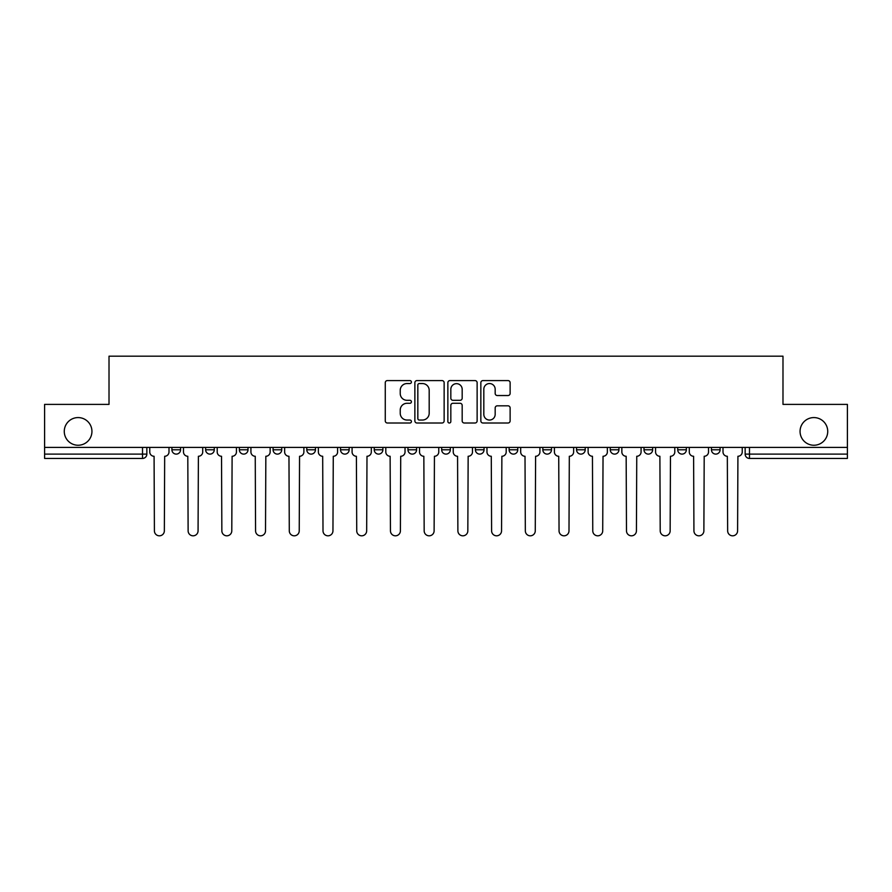 <?xml version="1.0" encoding="UTF-8"?>
<svg xmlns="http://www.w3.org/2000/svg" width="892" height="892" viewBox="0 0 892 892"><rect width="100%" height="100%" fill="white"/><g stroke="black" fill="none" stroke-linecap="round" stroke-linejoin="round"><path stroke-width="1.34" d="M411.413 382.066A1.483 1.483 0 0 0 409.93 380.583L387.384 380.583A2.119 2.119 0 0 0 385.266 382.701L385.266 420.89A2.119 2.119 0 0 0 387.384 423.009L409.93 423.009A1.483 1.483 0 0 0 411.413 421.526A1.483 1.483 0 0 0 409.93 420.043L407.008 420.043A6.79 6.79 0 0 1 400.229 413.252L400.229 410.075A6.79 6.79 0 0 1 407.008 403.284L409.93 403.284A1.483 1.483 0 0 0 411.413 401.801A1.483 1.483 0 0 0 409.93 400.307L407.008 400.307A6.79 6.79 0 0 1 400.229 393.517L400.229 390.339A6.79 6.79 0 0 1 407.008 383.549L409.93 383.549A1.483 1.483 0 0 0 411.413 382.066M800.057 431.405A13.837 13.837 0 0 0 813.894 445.242A13.837 13.837 0 0 0 827.731 431.405A13.837 13.837 0 0 0 813.894 417.579A13.837 13.837 0 0 0 800.057 431.405M64.269 431.405A13.837 13.837 0 0 0 78.106 445.242A13.837 13.837 0 0 0 91.943 431.405A13.837 13.837 0 0 0 78.106 417.579A13.837 13.837 0 0 0 64.269 431.405M711.437 447.405L711.437 449.78L720.089 449.78A4.326 4.326 0 0 1 715.763 454.106A4.326 4.326 0 0 1 711.437 449.78L711.437 447.405M509.12 447.405L509.12 449.78L517.761 449.78A4.326 4.326 0 0 1 513.435 454.106A4.326 4.326 0 0 1 509.12 449.78L509.12 447.405M475.403 447.405L475.403 449.78L484.044 449.78A4.326 4.326 0 0 1 479.718 454.106A4.326 4.326 0 0 1 475.403 449.78L475.403 447.405M306.792 449.78L306.792 447.405L306.792 449.78A4.326 4.326 0 0 0 311.118 454.106A4.326 4.326 0 0 1 306.792 449.78L315.445 449.78A4.326 4.326 0 0 1 311.118 454.106M273.075 447.405L273.075 449.78L281.727 449.78A4.326 4.326 0 0 1 277.401 454.106A4.326 4.326 0 0 1 273.075 449.78L273.075 447.405M239.357 447.405L239.357 449.78L247.998 449.78A4.326 4.326 0 0 1 243.683 454.106A4.326 4.326 0 0 1 239.357 449.78L239.357 447.405M205.639 449.78L205.639 447.405L205.639 449.78A4.326 4.326 0 0 0 209.955 454.106A4.326 4.326 0 0 1 205.639 449.78L214.281 449.78A4.326 4.326 0 0 1 209.955 454.106A4.326 4.326 0 0 0 214.281 449.78A4.326 4.326 0 0 1 209.955 454.106M171.911 449.78L171.911 447.405L171.911 449.78A4.326 4.326 0 0 0 176.237 454.106A4.326 4.326 0 0 1 171.911 449.78L180.563 449.78A4.326 4.326 0 0 1 176.237 454.106A4.326 4.326 0 0 0 180.563 449.78A4.326 4.326 0 0 1 176.237 454.106M508.005 395.535A2.119 2.119 0 0 0 510.124 393.417L510.124 382.701A2.119 2.119 0 0 0 508.005 380.583L482.973 380.583A2.119 2.119 0 0 0 480.844 382.701L480.844 420.89A2.119 2.119 0 0 0 482.973 423.009L508.005 423.009A2.119 2.119 0 0 0 510.124 420.89L510.124 407.945A2.119 2.119 0 0 0 508.005 405.827L497.29 405.827A2.119 2.119 0 0 0 495.172 407.945L495.172 414.367A5.675 5.675 0 0 1 489.496 420.043A5.675 5.675 0 0 1 483.821 414.367L483.821 389.224A5.675 5.675 0 0 1 489.496 383.549A5.675 5.675 0 0 1 495.172 389.224L495.172 393.417A2.119 2.119 0 0 0 497.29 395.535L508.005 395.535M44.6 447.405L44.6 404.388L109.014 404.388L109.014 356.187L782.986 356.187L782.986 404.388L847.4 404.388L847.4 447.405L44.6 447.405L44.6 454.106L146.845 454.106L146.845 447.405M444.138 382.701A2.119 2.119 0 0 0 442.019 380.583L416.988 380.583A2.119 2.119 0 0 0 414.869 382.701L414.869 420.89A2.119 2.119 0 0 0 416.988 423.009L442.019 423.009A2.119 2.119 0 0 0 444.138 420.89L444.138 382.701M449.981 380.583L475.012 380.583A2.119 2.119 0 0 1 477.131 382.701L477.131 420.89A2.119 2.119 0 0 1 475.012 423.009L464.297 423.009A2.119 2.119 0 0 1 462.179 420.89L462.179 405.403A2.119 2.119 0 0 0 460.06 403.284L452.946 403.284A2.119 2.119 0 0 0 450.828 405.403L450.828 421.526A1.483 1.483 0 0 1 449.345 423.009A1.483 1.483 0 0 1 447.862 421.526L447.862 382.701A2.119 2.119 0 0 1 449.981 380.583M745.154 447.405L745.154 454.106L847.4 454.106L847.4 458.432L749.481 458.432A4.326 4.326 0 0 1 745.154 454.106M847.4 447.405L847.4 454.106M142.519 447.405L142.519 458.432A4.326 4.326 0 0 0 146.845 454.106A4.326 4.326 0 0 1 142.519 458.432L44.6 458.432L44.6 454.106M720.089 447.405L720.089 449.78L720.089 447.405M686.361 447.405L686.361 449.78A4.326 4.326 0 0 1 682.046 454.106A4.326 4.326 0 0 1 677.719 449.78L686.361 449.78M677.719 447.405L677.719 449.78M652.643 447.405L652.643 449.78A4.326 4.326 0 0 1 648.317 454.106A4.326 4.326 0 0 1 644.002 449.78L652.643 449.78A4.326 4.326 0 0 1 648.317 454.106A4.326 4.326 0 0 0 652.643 449.78M644.002 447.405L644.002 449.78M618.925 447.405L618.925 449.78A4.326 4.326 0 0 1 614.599 454.106A4.326 4.326 0 0 1 610.273 449.78A4.326 4.326 0 0 0 614.599 454.106M610.273 447.405L610.273 449.78L618.925 449.78M585.208 447.405L585.208 449.78A4.326 4.326 0 0 1 580.882 454.106A4.326 4.326 0 0 1 576.555 449.78L585.208 449.78L585.208 447.405M576.555 447.405L576.555 449.78M551.479 447.405L551.479 449.78A4.326 4.326 0 0 1 547.164 454.106A4.326 4.326 0 0 1 542.838 449.78L551.479 449.78A4.326 4.326 0 0 1 547.164 454.106A4.326 4.326 0 0 0 551.479 449.78L551.479 447.405M542.838 447.405L542.838 449.78M517.761 447.405L517.761 449.78M484.044 447.405L484.044 449.78L484.044 447.405M450.326 447.405L450.326 449.78A4.326 4.326 0 0 1 446 454.106A4.326 4.326 0 0 1 441.674 449.78L450.326 449.78L450.326 447.405M441.674 447.405L441.674 449.78M416.597 447.405L416.597 449.78A4.326 4.326 0 0 1 412.282 454.106A4.326 4.326 0 0 1 407.956 449.78L416.597 449.78M407.956 447.405L407.956 449.78M382.88 447.405L382.88 449.78A4.326 4.326 0 0 1 378.565 454.106A4.326 4.326 0 0 1 374.239 449.78A4.326 4.326 0 0 0 378.565 454.106M374.239 447.405L374.239 449.78L382.88 449.78M349.162 447.405L349.162 449.78A4.326 4.326 0 0 1 344.836 454.106A4.326 4.326 0 0 1 340.521 449.78A4.326 4.326 0 0 0 344.836 454.106A4.326 4.326 0 0 0 349.162 449.78A4.326 4.326 0 0 1 344.836 454.106M340.521 447.405L340.521 449.78L349.162 449.78M315.445 447.405L315.445 449.78M281.727 447.405L281.727 449.78A4.326 4.326 0 0 1 277.401 454.106A4.326 4.326 0 0 0 281.727 449.78L281.727 447.405M247.998 447.405L247.998 449.78A4.326 4.326 0 0 1 243.683 454.106A4.326 4.326 0 0 0 247.998 449.78L247.998 447.405M214.281 447.405L214.281 449.78L214.281 447.405M180.563 447.405L180.563 449.78L180.563 447.405M419.318 383.549A1.483 1.483 0 0 0 417.835 385.032L417.835 418.56A1.483 1.483 0 0 0 419.318 420.043L422.395 420.043A6.79 6.79 0 0 0 429.186 413.252L429.186 390.339A6.79 6.79 0 0 0 422.395 383.549L419.318 383.549M462.179 389.336A5.675 5.675 0 0 0 456.503 383.66A5.675 5.675 0 0 0 450.828 389.336L450.828 398.189A2.119 2.119 0 0 0 452.946 400.307L460.06 400.307A2.119 2.119 0 0 0 462.179 398.189L462.179 389.336M149.756 451.943L149.756 447.405L149.756 451.943A4.326 4.326 0 0 0 154.082 456.269L154.405 530.84A4.973 4.973 0 0 0 159.378 535.813A4.973 4.973 0 0 0 164.351 530.84L164.674 456.269A4.326 4.326 0 0 0 169.001 451.943L169.001 447.405L169.001 451.943M154.082 456.269L154.405 530.84M164.351 530.84L164.674 456.269M183.484 451.943L183.484 447.405L183.484 451.943A4.326 4.326 0 0 0 187.799 456.269L188.123 530.84A4.973 4.973 0 0 0 193.096 535.813A4.973 4.973 0 0 0 198.069 530.84L198.392 456.269A4.326 4.326 0 0 0 202.718 451.943L202.718 447.405L202.718 451.943M217.202 451.943L217.202 447.405L217.202 451.943A4.326 4.326 0 0 0 221.528 456.269L221.852 530.84A4.973 4.973 0 0 0 226.813 535.813A4.973 4.973 0 0 0 231.786 530.84L232.11 456.269A4.326 4.326 0 0 0 236.436 451.943L236.436 447.405L236.436 451.943M250.92 451.943L250.92 447.405L250.92 451.943A4.326 4.326 0 0 0 255.246 456.269L255.569 530.84A4.973 4.973 0 0 0 260.542 535.813A4.973 4.973 0 0 0 265.515 530.84L265.838 456.269A4.326 4.326 0 0 0 270.153 451.943L270.153 447.405L270.153 451.943M187.799 456.269L188.123 530.84M198.069 530.84L198.392 456.269M221.528 456.269L221.852 530.84M231.786 530.84L232.11 456.269M255.246 456.269L255.569 530.84M265.515 530.84L265.838 456.269M284.637 451.943L284.637 447.405L284.637 451.943A4.326 4.326 0 0 0 288.963 456.269L289.287 530.84A4.973 4.973 0 0 0 294.26 535.813A4.973 4.973 0 0 0 299.233 530.84L299.556 456.269A4.326 4.326 0 0 0 303.882 451.943L303.882 447.405L303.882 451.943M318.366 451.943L318.366 447.405L318.366 451.943A4.326 4.326 0 0 0 322.681 456.269L323.004 530.84A4.973 4.973 0 0 0 327.977 535.813A4.973 4.973 0 0 0 332.95 530.84L333.273 456.269A4.326 4.326 0 0 0 337.6 451.943L337.6 447.405L337.6 451.943M288.963 456.269L289.287 530.84M299.233 530.84L299.556 456.269M322.681 456.269L323.004 530.84M332.95 530.84L333.273 456.269M352.084 451.943L352.084 447.405L352.084 451.943A4.326 4.326 0 0 0 356.399 456.269L356.733 530.84A4.973 4.973 0 0 0 361.695 535.813A4.973 4.973 0 0 0 366.668 530.84L366.991 456.269A4.326 4.326 0 0 0 371.317 451.943L371.317 447.405L371.317 451.943M385.801 451.943L385.801 447.405L385.801 451.943A4.326 4.326 0 0 0 390.127 456.269L390.451 530.84A4.973 4.973 0 0 0 395.424 535.813A4.973 4.973 0 0 0 400.397 530.84L400.72 456.269A4.326 4.326 0 0 0 405.035 451.943L405.035 447.405L405.035 451.943M419.519 451.943L419.519 447.405L419.519 451.943A4.326 4.326 0 0 0 423.845 456.269L424.168 530.84A4.973 4.973 0 0 0 429.141 535.813A4.973 4.973 0 0 0 434.114 530.84L434.437 456.269A4.326 4.326 0 0 0 438.764 451.943L438.764 447.405L438.764 451.943M453.236 451.943L453.236 447.405L453.236 451.943A4.326 4.326 0 0 0 457.563 456.269L457.886 530.84A4.973 4.973 0 0 0 462.859 535.813A4.973 4.973 0 0 0 467.832 530.84L468.155 456.269A4.326 4.326 0 0 0 472.481 451.943L472.481 447.405L472.481 451.943M486.965 451.943L486.965 447.405L486.965 451.943A4.326 4.326 0 0 0 491.28 456.269L491.603 530.84A4.973 4.973 0 0 0 496.576 535.813A4.973 4.973 0 0 0 501.549 530.84L501.873 456.269A4.326 4.326 0 0 0 506.199 451.943L506.199 447.405L506.199 451.943M520.683 451.943L520.683 447.405L520.683 451.943A4.326 4.326 0 0 0 525.009 456.269L525.332 530.84A4.973 4.973 0 0 0 530.305 535.813A4.973 4.973 0 0 0 535.267 530.84L535.601 456.269A4.326 4.326 0 0 0 539.916 451.943L539.916 447.405L539.916 451.943M554.4 451.943L554.4 447.405L554.4 451.943A4.326 4.326 0 0 0 558.726 456.269L559.05 530.84A4.973 4.973 0 0 0 564.023 535.813A4.973 4.973 0 0 0 568.996 530.84L569.319 456.269A4.326 4.326 0 0 0 573.634 451.943L573.634 447.405L573.634 451.943M588.118 451.943L588.118 447.405L588.118 451.943A4.326 4.326 0 0 0 592.444 456.269L592.767 530.84A4.973 4.973 0 0 0 597.74 535.813A4.973 4.973 0 0 0 602.713 530.84L603.037 456.269A4.326 4.326 0 0 0 607.363 451.943L607.363 447.405L607.363 451.943M356.399 456.269L356.733 530.84M366.668 530.84L366.991 456.269M390.127 456.269L390.451 530.84M400.397 530.84L400.72 456.269M423.845 456.269L424.168 530.84M434.114 530.84L434.437 456.269M457.563 456.269L457.886 530.84M467.832 530.84L468.155 456.269M491.28 456.269L491.603 530.84M501.549 530.84L501.873 456.269M525.009 456.269L525.332 530.84M535.267 530.84L535.601 456.269M558.726 456.269L559.05 530.84M568.996 530.84L569.319 456.269M592.444 456.269L592.767 530.84M602.713 530.84L603.037 456.269M621.847 451.943L621.847 447.405L621.847 451.943A4.326 4.326 0 0 0 626.162 456.269L626.485 530.84A4.973 4.973 0 0 0 631.458 535.813A4.973 4.973 0 0 0 636.431 530.84L636.754 456.269A4.326 4.326 0 0 0 641.08 451.943L641.08 447.405L641.08 451.943M626.162 456.269L626.485 530.84M636.431 530.84L636.754 456.269M655.564 451.943L655.564 447.405L655.564 451.943A4.326 4.326 0 0 0 659.89 456.269L660.214 530.84A4.973 4.973 0 0 0 665.187 535.813A4.973 4.973 0 0 0 670.148 530.84L670.472 456.269A4.326 4.326 0 0 0 674.798 451.943L674.798 447.405L674.798 451.943M659.89 456.269L660.214 530.84M670.148 530.84L670.472 456.269M689.282 451.943L689.282 447.405L689.282 451.943A4.326 4.326 0 0 0 693.608 456.269L693.931 530.84A4.973 4.973 0 0 0 698.904 535.813A4.973 4.973 0 0 0 703.877 530.84L704.201 456.269A4.326 4.326 0 0 0 708.516 451.943L708.516 447.405L708.516 451.943M693.608 456.269L693.931 530.84M703.877 530.84L704.201 456.269M722.999 451.943L722.999 447.405L722.999 451.943A4.326 4.326 0 0 0 727.326 456.269L727.649 530.84A4.973 4.973 0 0 0 732.622 535.813A4.973 4.973 0 0 0 737.595 530.84L737.918 456.269A4.326 4.326 0 0 0 742.244 451.943L742.244 447.405L742.244 451.943M727.326 456.269L727.649 530.84M737.595 530.84L737.918 456.269M749.481 447.405L749.481 458.432"/></g></svg>
